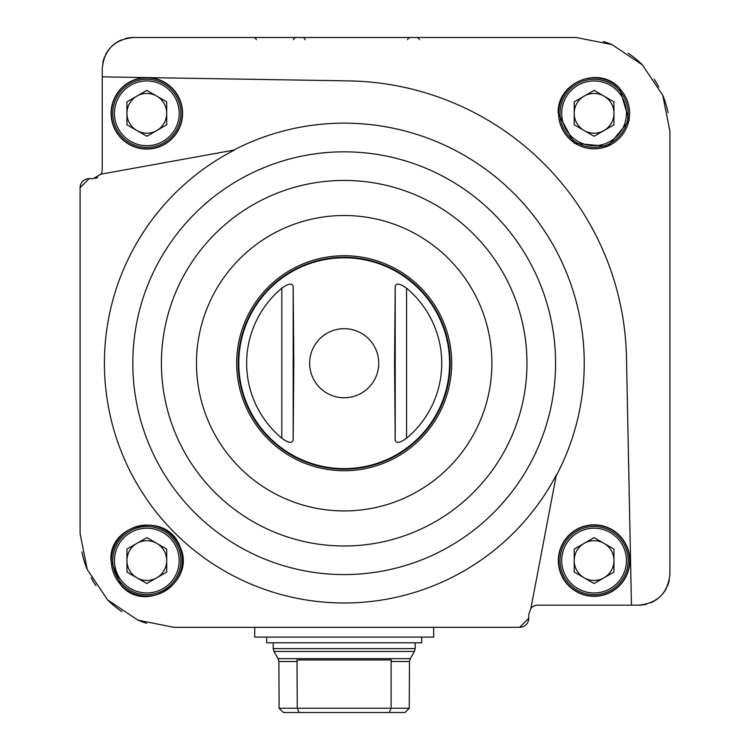 <?xml version="1.0" encoding="UTF-8"?>
<svg xmlns="http://www.w3.org/2000/svg" width="750" height="750" viewBox="0 0 750 750"><rect width="100%" height="100%" fill="white"/><g stroke="black" fill="none" stroke-linecap="round" stroke-linejoin="round"><path stroke-width="1.12" d="M283.397 712.5L279.122 708.244L283.397 712.5L404.981 712.5L409.256 708.244L404.981 712.5M389.269 712.5L391.106 708.244L409.256 708.244L409.5 661.491L391.106 661.491L391.397 659.963L296.981 659.963L297.272 708.244L299.109 712.5M273.197 642.788L273.197 648.609L273.956 651.45L278.119 658.65L278.878 661.491L279.122 708.244L391.106 708.244L391.106 661.491M254.738 627.309L254.738 637.106L433.641 637.106L433.641 627.309M256.303 39.741A2.841 2.841 0 0 0 253.528 37.5L133.481 37.5A31.238 31.238 0 0 0 125.109 38.644M296.269 37.5A2.841 2.841 0 0 0 293.494 39.741M305.147 39.741A2.841 2.841 0 0 0 302.372 37.5M410.428 37.5A2.841 2.841 0 0 0 407.653 39.741M419.306 39.741A2.841 2.841 0 0 0 416.531 37.5M619.406 87.994L629.212 120.412L607.856 146.447L574.181 143.194L558.197 113.325C556.603 82.753 598.603 65.053 619.406 87.994M530.887 608.419A9.084 9.084 0 0 1 537.853 605.156L631.453 605.156L626.484 357.544A282.356 282.356 0 0 0 348.825 80.897L102.244 76.856L102.244 169.547A9.084 9.084 0 0 1 100.978 174.178L234.459 150.019A239.784 239.784 0 0 0 173.531 531.647A239.784 239.784 0 0 0 556.341 474.956L530.887 608.419L528.769 614.25L528.769 618.225L519.684 627.309A9.084 9.084 0 0 0 526.116 624.637M102.244 76.856L102.244 68.737C104.062 49.8 114.478 39.384 133.481 37.5L576.197 37.5L612.019 44.616L642.431 64.922L662.756 95.306L669.9 131.213L669.9 573.919C668.044 592.903 657.638 603.309 638.672 605.156L631.453 605.156L638.672 605.156A31.238 31.238 0 0 0 646.641 604.125M150.591 77.644L148.444 77.616L150.591 77.644M100.978 174.178A9.084 9.084 0 0 0 102.244 169.547A9.084 9.084 0 0 1 100.978 174.178L93.159 178.631L89.184 178.631A9.084 9.084 0 0 0 82.763 181.294M82.706 181.35A9.084 9.084 0 0 0 80.1 187.725L89.184 178.631L93.159 178.631L89.184 178.631M80.1 187.725L80.1 533.597L80.1 187.725L80.1 533.597L87.253 569.522L107.569 599.888L137.963 620.184L173.803 627.309L519.684 627.309L173.803 627.309M121.444 585.966L110.916 560.578C108.637 522.75 167.438 510.825 180.056 546.806C196.519 580.969 146.906 614.344 121.444 585.966M650.616 602.784A31.238 31.238 0 0 0 660.75 596.016M662.709 593.869A31.238 31.238 0 0 0 666.516 588.075M667.528 585.881A31.238 31.238 0 0 0 669.309 580.003M526.266 624.487A9.084 9.084 0 0 0 528.769 618.225M81.909 551.934A93.712 93.712 0 0 0 87.253 569.522M91.172 577.8A93.712 93.712 0 0 0 95.934 585.722M107.569 599.888A93.712 93.712 0 0 0 121.809 611.559M137.963 620.184A93.712 93.712 0 0 0 146.662 623.297M95.306 178.378A9.084 9.084 0 0 0 97.659 177.441A9.084 9.084 0 0 1 95.306 178.378M121.5 39.891A31.238 31.238 0 0 0 111.366 46.678M109.191 49.097A31.238 31.238 0 0 0 105.666 54.534M104.616 56.812A31.238 31.238 0 0 0 102.844 62.672M507.469 37.5L434.85 37.5M668.1 112.884A93.712 93.712 0 0 0 662.756 95.306M658.828 87.019A93.712 93.712 0 0 0 654.075 79.097M642.431 64.922A93.712 93.712 0 0 0 628.181 53.241M612.019 44.616A93.712 93.712 0 0 0 603.319 41.513M669.9 371.737L669.9 266.663M669.9 357.534L669.9 337.884M669.9 300.516L669.9 280.866M462.028 37.5L133.481 37.5M435.056 627.309L519.684 627.309M631.453 605.156L638.672 605.156M558.337 560.578A35.747 35.747 0 0 0 611.953 591.534A35.747 35.747 0 0 0 611.953 529.622A35.747 35.747 0 0 0 558.337 560.578M146.381 77.578A35.747 35.747 0 0 0 111.084 113.325A35.747 35.747 0 0 0 146.287 149.062A35.747 35.747 0 0 0 182.559 114.403A35.747 35.747 0 0 0 148.444 77.616M556.341 474.956L556.172 475.866A240.056 240.056 0 0 0 233.541 150.178L234.459 150.019M238.781 363.216A105.412 105.412 0 0 0 396.891 454.5A105.412 105.412 0 0 0 396.891 271.931A105.412 105.412 0 0 0 238.781 363.216M281.812 438.216A97.556 97.556 0 0 1 281.812 288.206C288.319 283.453 292.106 282.844 293.175 286.378L293.812 363.216L293.175 440.053C292.125 443.588 288.337 442.978 281.812 438.216L281.812 288.206M406.566 438.216C400.059 442.978 396.272 443.588 395.203 440.053L395.203 286.378C396.253 282.844 400.041 283.453 406.566 288.206A97.556 97.556 0 0 1 406.566 438.216L406.566 288.206M395.203 286.378L394.566 363.3L395.203 440.053M558.591 560.578A35.494 35.494 0 0 0 611.831 591.319A35.494 35.494 0 0 0 611.831 529.837A35.494 35.494 0 0 0 558.591 560.578M111.328 560.578A35.494 35.494 0 0 0 164.578 591.319A35.494 35.494 0 0 0 164.578 529.837A35.494 35.494 0 0 0 111.328 560.578M560.006 560.578A34.078 34.078 0 0 0 611.119 590.091A34.078 34.078 0 0 0 611.119 531.066A34.078 34.078 0 0 0 560.006 560.578A34.078 34.078 0 0 0 611.119 590.091A34.078 34.078 0 0 0 611.119 531.066A34.078 34.078 0 0 0 560.006 560.578M574.209 572.053L594.084 583.528L613.959 572.053L613.959 549.103L594.084 537.619L574.209 549.103L574.209 572.053M112.753 560.578A34.078 34.078 0 0 0 163.866 590.091A34.078 34.078 0 0 0 163.866 531.066A34.078 34.078 0 0 0 112.753 560.578A34.078 34.078 0 0 0 163.866 590.091A34.078 34.078 0 0 0 163.866 531.066A34.078 34.078 0 0 0 112.753 560.578M126.947 572.053L146.831 583.528L166.706 572.053L166.706 549.103L146.831 537.619L126.947 549.103L126.947 572.053M558.591 113.325A35.494 35.494 0 0 0 611.831 144.066A35.494 35.494 0 0 0 611.831 82.575A35.494 35.494 0 0 0 558.591 113.325M111.328 113.325A35.494 35.494 0 0 0 164.578 144.066A35.494 35.494 0 0 0 164.578 82.575A35.494 35.494 0 0 0 111.328 113.325M560.006 113.325A34.078 34.078 0 0 0 611.119 142.828A34.078 34.078 0 0 0 611.119 83.812A34.078 34.078 0 0 0 560.006 113.325A34.078 34.078 0 0 0 611.119 142.828A34.078 34.078 0 0 0 611.119 83.812A34.078 34.078 0 0 0 560.006 113.325M574.209 124.8L594.084 136.275L613.959 124.8L613.959 101.841L594.084 90.366L574.209 101.841L574.209 124.8M112.753 113.325A34.078 34.078 0 0 0 163.866 142.828A34.078 34.078 0 0 0 163.866 83.812A34.078 34.078 0 0 0 112.753 113.325A34.078 34.078 0 0 0 163.866 142.828A34.078 34.078 0 0 0 163.866 83.812A34.078 34.078 0 0 0 112.753 113.325M126.947 124.8L146.831 136.275L166.706 124.8L166.706 101.841L146.831 90.366L126.947 101.841L126.947 124.8M584.147 543.356A19.875 19.875 0 0 0 584.147 577.791A19.875 19.875 0 0 0 613.959 560.578A19.875 19.875 0 0 0 584.147 543.356M136.894 543.356A19.875 19.875 0 0 0 136.894 577.791A19.875 19.875 0 0 0 166.706 560.578A19.875 19.875 0 0 0 136.894 543.356M584.147 96.103A19.875 19.875 0 0 0 584.147 130.538A19.875 19.875 0 0 0 613.959 113.325A19.875 19.875 0 0 0 584.147 96.103M136.894 96.103A19.875 19.875 0 0 0 136.894 130.538A19.875 19.875 0 0 0 166.706 113.325A19.875 19.875 0 0 0 136.894 96.103M421.688 637.106L421.688 642.788L266.691 642.788L266.691 637.106M278.878 661.491L297.272 661.491M278.119 658.65L410.259 658.65L409.5 661.491M273.197 648.609L415.181 648.609L415.181 642.788M344.194 257.259A105.956 105.956 0 0 1 435.956 416.194A105.956 105.956 0 0 1 252.422 416.194A105.956 105.956 0 0 1 344.194 257.259M344.194 255.722A107.494 107.494 0 0 1 437.288 416.962A107.494 107.494 0 0 1 251.091 416.962A107.494 107.494 0 0 1 344.194 255.722M344.194 215.512A147.703 147.703 0 0 1 472.106 437.072A147.703 147.703 0 0 1 216.272 437.072A147.703 147.703 0 0 1 344.194 215.512M344.194 180.431A182.784 182.784 0 0 1 502.481 454.603A182.784 182.784 0 0 1 185.897 454.603A182.784 182.784 0 0 1 344.194 180.431M344.194 151.828A211.387 211.387 0 0 1 530.85 462.413A211.387 211.387 0 0 1 135.6 328.95A211.387 211.387 0 0 1 344.194 151.828M309.647 363.216A34.538 34.538 0 0 0 344.194 397.753A34.538 34.538 0 0 0 378.731 363.216A34.538 34.538 0 0 0 344.194 328.678A34.538 34.538 0 0 0 309.647 363.216M561.712 560.578A32.372 32.372 0 0 0 610.266 588.609A32.372 32.372 0 0 0 610.266 532.537A32.372 32.372 0 0 0 561.712 560.578M114.459 560.578A32.372 32.372 0 0 0 163.012 588.609A32.372 32.372 0 0 0 163.012 532.537A32.372 32.372 0 0 0 114.459 560.578M561.712 113.325A32.372 32.372 0 0 0 610.266 141.356A32.372 32.372 0 0 0 610.266 85.284A32.372 32.372 0 0 0 561.712 113.325M114.459 113.325A32.372 32.372 0 0 0 163.012 141.356A32.372 32.372 0 0 0 163.012 85.284A32.372 32.372 0 0 0 114.459 113.325M273.956 651.45L414.422 651.45L415.181 648.609M293.175 440.053L293.175 286.378M410.259 658.65L414.422 651.45"/></g></svg>
